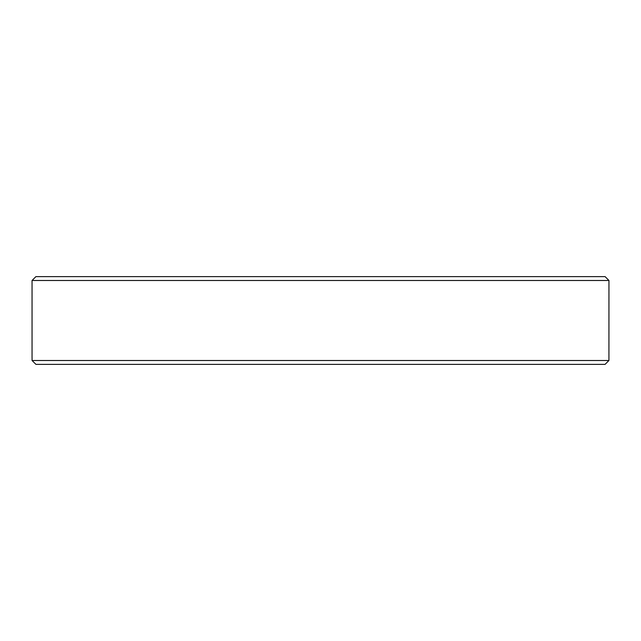 <?xml version="1.0" encoding="UTF-8"?>
<svg xmlns="http://www.w3.org/2000/svg" width="641" height="641" viewBox="0 0 641 641"><rect width="100%" height="100%" fill="white"/><g stroke="black" fill="none" stroke-linecap="round" stroke-linejoin="round"><path stroke-width="0.96" d="M32.05 280.494L608.95 280.494L605.08 276.616L35.92 276.616L32.05 280.494L32.05 357.798M32.074 357.798L32.074 360.506L35.952 364.384L32.074 360.506L608.926 360.506L605.048 364.384L35.952 364.384M608.95 280.494L608.926 360.506L605.048 364.384"/></g></svg>
